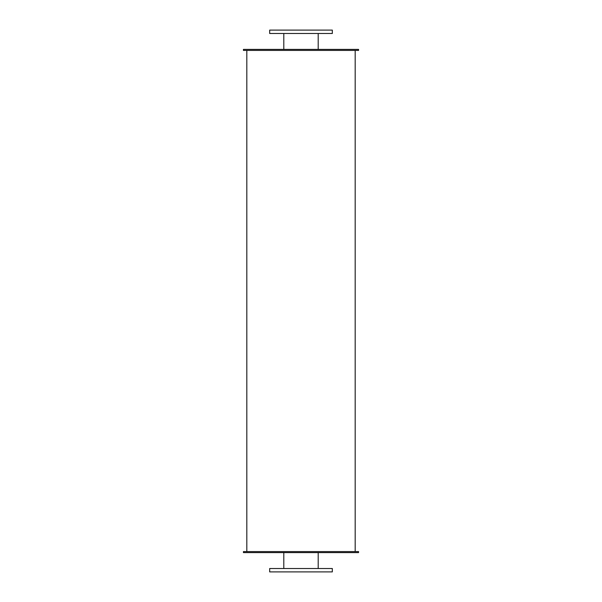 <?xml version="1.0" encoding="UTF-8"?>
<svg xmlns="http://www.w3.org/2000/svg" width="602" height="602" viewBox="0 0 602 602"><rect width="100%" height="100%" fill="white"/><g stroke="black" fill="none" stroke-linecap="round" stroke-linejoin="round"><path stroke-width="0.9" d="M318.202 33.486L318.202 49.402M269.681 33.486L332.319 33.486L332.319 30.1L269.681 30.1L269.681 33.486M318.202 552.598L318.202 568.514M269.681 571.9L332.319 571.9L332.319 568.514L269.681 568.514L269.681 571.9M243.434 49.402L358.566 49.402L358.566 50.417L243.434 50.417L243.434 49.402M243.434 552.598L358.566 552.598L358.566 551.582L243.434 551.582L243.434 552.598M355.18 50.417L355.18 551.582M283.798 33.486L283.798 49.402M283.798 552.598L283.798 568.514M246.82 50.417L246.82 551.582"/></g></svg>
